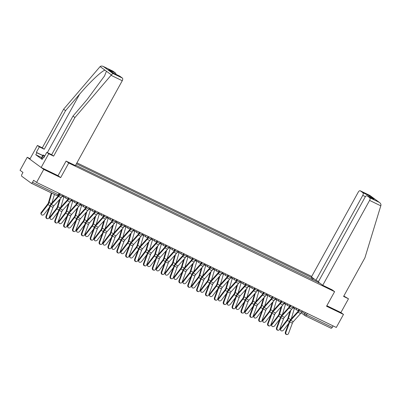 <?xml version="1.0" encoding="UTF-8"?>
<svg xmlns="http://www.w3.org/2000/svg" width="401" height="401" viewBox="0 0 401 401"><rect width="100%" height="100%" fill="white"/><g stroke="black" fill="none" stroke-linecap="round" stroke-linejoin="round"><path stroke-width="0.6" d="M30.11 158.676L27.238 157.287L20.05 170.305L22.972 172.45L21.849 174.48A1.499 0.807 -64.2 0 0 21.789 176.275L31.133 183.132A1.499 0.807 -64.2 0 0 31.203 183.177A1.499 0.807 -64.2 0 0 32.516 182.31L58.26 194.766L58.912 195.006L59.684 193.618M311.717 276.439L76.927 162.841M27.238 157.287L43.744 169.407L36.556 182.425L336.309 327.457L343.492 314.434L340.9 312.534L326.84 305.727M43.744 169.407L60.681 177.603L68.736 163.012L334.609 291.652L326.554 306.244L343.492 314.434M36.556 182.425L33.634 180.28L32.516 182.31M333.066 325.888L332.264 327.341A1.499 0.807 115.8 0 1 330.95 328.203A1.499 0.807 115.8 0 1 330.88 328.163L305.281 315.777M319.868 283.146L318.264 282.565M75.639 165.172L318.444 282.459M312.845 279.943L312.9 278.384L312.123 277.813L76.411 163.768M312.9 278.384L314.319 279.071M66.145 161.107L68.736 163.012M332.018 289.748L334.609 291.652M112.786 71.077A2.251 1.213 115.8 0 1 112.902 71.117A2.251 1.213 115.8 0 1 113.002 71.183L103.538 66.601C102.17 65.899 101.022 65.894 100.1 66.586L63.614 109.212L42.3 147.814L37.413 145.448L29.829 159.192L41.153 167.503L58.035 175.673L60.681 177.603M311.351 279.216L312.123 277.813M285.923 332.203A1.724 1.429 98.1 0 0 286.986 334.544A1.724 1.429 98.1 0 0 288.535 333.467L292.379 323.186L289.763 321.923L285.923 332.203L285.382 332.123A1.724 1.429 -81.9 0 0 286.449 334.464L286.986 334.544M299.146 309.477L298.59 310.484A3.749 2.025 115.8 0 1 297.773 311.647L290.464 319.767A3.749 2.025 -64.2 0 0 289.226 321.848L285.382 332.123M299.622 309.707L299.021 310.8A4.727 2.551 115.8 0 1 297.988 312.264L290.68 320.384A2.777 1.499 -64.2 0 0 289.763 321.923M302.239 310.97L301.632 312.063A4.727 2.551 115.8 0 1 300.605 313.527L293.296 321.647A2.777 1.499 -64.2 0 0 292.379 323.186M280.68 330.309L280.394 329.777A1.724 1.353 -28.5 0 1 280.6 328.324L280.89 328.855A1.724 1.353 151.5 0 0 280.68 330.309A1.724 1.353 151.5 0 0 283.502 330.118L288.605 323.507M290.008 311.161L287.873 318.349A2.777 1.499 115.8 0 1 287.051 319.958L280.6 328.324M290.855 310.219L288.449 318.314A3.749 2.025 115.8 0 1 287.342 320.489L280.89 328.855M294.434 308.249A3.749 2.025 -64.2 0 0 294.349 308.509L291.276 318.865M277.056 327.913A1.724 1.429 98.1 0 0 278.119 330.254A1.724 1.429 98.1 0 0 279.667 329.176L283.512 318.895L280.895 317.632L277.056 327.913L276.515 327.838A1.724 1.429 -81.9 0 0 277.582 330.178L278.119 330.254M290.224 305.161L289.722 306.194A3.749 2.025 115.8 0 1 288.905 307.356L281.597 315.477A3.749 2.025 -64.2 0 0 280.359 317.557L276.515 327.838M290.755 305.417L290.154 306.509A4.727 2.551 115.8 0 1 289.121 307.973L281.813 316.093A2.777 1.499 -64.2 0 0 280.895 317.632M293.372 306.685L292.765 307.773A4.727 2.551 115.8 0 1 291.738 309.236L284.429 317.356A2.777 1.499 -64.2 0 0 283.512 318.895M268.189 323.622A1.724 1.429 98.1 0 0 269.256 325.963A1.724 1.429 98.1 0 0 270.805 324.885L274.645 314.61L272.028 313.341L268.189 323.622L267.652 323.547A1.724 1.429 -81.9 0 0 268.715 325.888L269.256 325.963M281.357 300.87L280.855 301.903A3.749 2.025 115.8 0 1 280.038 303.066L272.73 311.186A3.749 2.025 -64.2 0 0 271.492 313.266L267.652 323.547M281.888 301.126L281.286 302.219A4.727 2.551 115.8 0 1 280.254 303.682L272.951 311.803A2.777 1.499 -64.2 0 0 272.028 313.341M284.504 302.394L283.903 303.487A4.727 2.551 115.8 0 1 282.87 304.945L275.562 313.071A2.777 1.499 -64.2 0 0 274.645 314.61M322.755 285.266L369.602 200.405A2.251 1.213 -64.2 0 0 369.692 197.718L367.186 195.873A2.251 1.213 -64.2 0 0 367.08 195.813A2.251 1.213 -64.2 0 0 365.11 197.107L318.264 281.968L322.755 285.266L332.073 289.788M369.692 197.718L379.156 202.294C380.459 203.132 381.055 204.129 380.95 205.292L364.91 257.828L343.597 296.429L348.489 298.795L343.812 296.043M348.489 298.795L340.9 312.534M362.86 192.696L360.354 190.856A2.251 1.213 -64.2 0 0 360.248 190.791A2.251 1.213 -64.2 0 0 358.278 192.089L311.432 276.951L315.923 280.249L362.77 195.387A2.251 1.213 -64.2 0 0 362.86 192.696L369.682 195.999L368.75 196.62M318.519 281.507L315.923 280.249M373.451 198.906L367.186 195.873M369.812 195.432L379.557 202.555L369.882 195.452L360.354 190.856M111.032 75.303L112.881 73.463L122.345 78.04A2.251 1.213 115.8 0 1 122.255 80.731L111.032 75.303L74.937 117.528L53.624 156.129L48.737 153.763L41.153 167.503M41.624 157.558L35.774 154.726L42.145 159.408L43.228 157.443L43.754 157.829L46.792 152.335L51.679 154.701L72.987 116.095L87.012 99.694L104.531 75.954L106.45 71.253L105.012 70.195C102.095 70.546 89.443 82.511 79.583 94.24L65.558 110.641L44.25 149.247L39.363 146.881L36.326 152.375L42.767 155.493M72.987 116.095L74.937 117.528M46.792 152.335L48.737 153.763M51.679 154.701L53.624 156.129M113.002 71.183L115.513 73.022A2.251 1.213 115.8 0 1 115.884 74.275M35.774 154.726L36.857 152.766L36.326 152.375M37.413 145.448L39.363 146.881M42.3 147.814L44.25 149.247M63.614 109.212L65.558 110.641M119.618 76.095A2.251 1.213 115.8 0 1 119.734 76.135A2.251 1.213 115.8 0 1 119.839 76.2L122.345 78.04M58.035 175.673L66.085 161.082L75.408 165.593L122.255 80.731M43.228 157.443L43.814 157.723M42.706 155.593L36.857 152.766M119.839 76.2L113.017 72.897L108.691 69.724L115.513 73.022M112.881 73.463L103.268 66.456L112.902 71.117M42.446 158.856L41.629 158.36L41.614 157.578L43.057 154.961L44.857 155.834M44.446 156.575L43.077 155.743L43.057 154.961M41.629 158.36L43.077 155.743M271.813 326.018L271.527 325.492A1.724 1.353 -28.5 0 1 271.738 324.033L272.023 324.564A1.724 1.353 151.5 0 0 271.813 326.018A1.724 1.353 151.5 0 0 274.64 325.833L279.738 319.216M281.141 306.87L279.006 314.058A2.777 1.499 115.8 0 1 278.184 315.672L271.738 324.033M281.988 305.928L279.582 314.023A3.749 2.025 115.8 0 1 278.474 316.199L272.023 324.564M285.567 303.963A3.749 2.025 -64.2 0 0 285.487 304.219L282.409 314.574M262.946 321.732L262.66 321.201A1.724 1.353 -28.5 0 1 262.871 319.742L263.156 320.274A1.724 1.353 151.5 0 0 262.946 321.732A1.724 1.353 151.5 0 0 265.773 321.542L270.87 314.93M272.274 302.58L270.139 309.767A2.777 1.499 115.8 0 1 269.322 311.382L262.871 319.742M273.121 301.642L270.715 309.732A3.749 2.025 115.8 0 1 269.607 311.913L263.156 320.274M276.7 299.672A3.749 2.025 -64.2 0 0 276.62 299.928L273.542 310.289M259.322 319.331A1.724 1.429 98.1 0 0 260.389 321.672A1.724 1.429 98.1 0 0 261.938 320.599L265.778 310.319L263.166 309.051L259.322 319.331L258.785 319.256A1.724 1.429 -81.9 0 0 259.848 321.597L260.389 321.672M272.545 296.61L271.993 297.612A3.749 2.025 115.8 0 1 271.171 298.775L263.868 306.895A3.749 2.025 -64.2 0 0 262.625 308.976L258.785 319.256M273.021 296.84L272.419 297.928A4.727 2.551 115.8 0 1 271.392 299.392L264.084 307.512A2.777 1.499 -64.2 0 0 263.166 309.051M275.637 298.103L275.036 299.196A4.727 2.551 115.8 0 1 274.003 300.66L266.695 308.78A2.777 1.499 -64.2 0 0 265.778 310.319M250.455 315.041A1.724 1.429 98.1 0 0 251.522 317.381A1.724 1.429 98.1 0 0 253.071 316.309L256.911 306.028L254.299 304.765L250.455 315.041L249.918 314.965A1.724 1.429 -81.9 0 0 250.981 317.306L251.522 317.381M263.627 292.289L263.126 293.326A3.749 2.025 115.8 0 1 262.304 294.484L255.001 302.61A3.749 2.025 -64.2 0 0 253.758 304.685L249.918 314.965M264.159 292.55L263.552 293.642A4.727 2.551 115.8 0 1 262.525 295.101L255.216 303.226A2.777 1.499 -64.2 0 0 254.299 304.765M266.77 293.813L266.169 294.905A4.727 2.551 115.8 0 1 265.136 296.369L257.833 304.489A2.777 1.499 -64.2 0 0 256.911 306.028M241.592 310.755A1.724 1.429 98.1 0 0 242.655 313.091A1.724 1.429 98.1 0 0 244.204 312.018L248.049 301.737L245.432 300.474L241.592 310.755L241.051 310.675A1.724 1.429 -81.9 0 0 242.114 313.016L242.655 313.091M254.815 288.028L254.259 289.036A3.749 2.025 115.8 0 1 253.442 290.194L246.134 298.319A3.749 2.025 -64.2 0 0 244.891 300.399L241.051 310.675M255.292 288.259L254.685 289.352A4.727 2.551 115.8 0 1 253.658 290.815L246.349 298.935A2.777 1.499 -64.2 0 0 245.432 300.474M257.903 289.522L257.302 290.615A4.727 2.551 115.8 0 1 256.269 292.078L248.966 300.199A2.777 1.499 -64.2 0 0 248.049 301.737M254.084 317.442L253.793 316.91A1.724 1.353 -28.5 0 1 254.003 315.457L254.289 315.988A1.724 1.353 151.5 0 0 254.084 317.442A1.724 1.353 151.5 0 0 256.906 317.251L262.003 310.64M263.407 298.289L261.272 305.482A2.777 1.499 115.8 0 1 260.455 307.091L254.003 315.457M264.254 297.352L261.848 305.447A3.749 2.025 115.8 0 1 260.74 307.622L254.289 315.988M267.833 295.382A3.749 2.025 -64.2 0 0 267.753 295.637L264.675 305.998M245.217 313.151L244.926 312.62A1.724 1.353 -28.5 0 1 245.136 311.166L245.422 311.697A1.724 1.353 151.5 0 0 245.217 313.151A1.724 1.353 151.5 0 0 248.039 312.96L253.136 306.349M254.545 293.998L252.409 301.191A2.777 1.499 115.8 0 1 251.587 302.8L245.136 311.166M255.387 293.061L252.986 301.156A3.749 2.025 115.8 0 1 251.873 303.331L245.422 311.697M258.966 291.091A3.749 2.025 -64.2 0 0 258.886 291.347L255.808 301.707M236.349 308.86L236.059 308.329A1.724 1.353 -28.5 0 1 236.269 306.875L236.56 307.407A1.724 1.353 151.5 0 0 236.349 308.86A1.724 1.353 151.5 0 0 239.171 308.67L244.269 302.058M245.678 289.707L243.542 296.9A2.777 1.499 115.8 0 1 242.72 298.509L236.269 306.875M246.52 288.77L244.119 296.865A3.749 2.025 115.8 0 1 243.006 299.041L236.56 307.407M250.104 286.8A3.749 2.025 -64.2 0 0 250.018 287.056L246.941 297.417M227.482 304.57L227.197 304.038A1.724 1.353 -28.5 0 1 227.402 302.585L227.693 303.116A1.724 1.353 151.5 0 0 227.482 304.57A1.724 1.353 151.5 0 0 230.304 304.379L235.407 297.768M236.811 285.422L234.675 292.61A2.777 1.499 115.8 0 1 233.853 294.219L227.402 302.585M237.653 284.479L235.252 292.575A3.749 2.025 115.8 0 1 234.144 294.75L227.693 303.116M241.237 282.51A3.749 2.025 -64.2 0 0 241.151 282.77L238.079 293.126M218.615 300.284L218.329 299.753A1.724 1.353 -28.5 0 1 218.535 298.294L218.826 298.825A1.724 1.353 151.5 0 0 218.615 300.284A1.724 1.353 151.5 0 0 221.442 300.093L226.54 293.477M227.943 281.131L225.808 288.319A2.777 1.499 115.8 0 1 224.986 289.933L218.535 298.294M228.791 280.189L226.385 288.284A3.749 2.025 115.8 0 1 225.277 290.464L218.826 298.825M232.369 278.224A3.749 2.025 -64.2 0 0 232.289 278.479L229.212 288.835M209.748 295.993L209.462 295.462A1.724 1.353 -28.5 0 1 209.673 294.003L209.959 294.534A1.724 1.353 151.5 0 0 209.748 295.993A1.724 1.353 151.5 0 0 212.575 295.803L217.673 289.191M219.076 276.84L216.941 284.028A2.777 1.499 115.8 0 1 216.119 285.642L209.673 294.003M219.923 275.903L217.517 283.998A3.749 2.025 115.8 0 1 216.41 286.174L209.959 294.534M223.502 273.933A3.749 2.025 -64.2 0 0 223.422 274.189L220.344 284.55M200.886 291.702L200.595 291.171A1.724 1.353 -28.5 0 1 200.806 289.717L201.091 290.249A1.724 1.353 151.5 0 0 200.886 291.702A1.724 1.353 151.5 0 0 203.708 291.512L208.806 284.9M210.209 272.55L208.074 279.743A2.777 1.499 115.8 0 1 207.257 281.352L200.806 289.717M211.056 271.612L208.65 279.708A3.749 2.025 115.8 0 1 207.543 281.883L201.091 290.249M214.635 269.642A3.749 2.025 -64.2 0 0 214.555 269.898L211.477 280.259M192.019 287.412L191.728 286.88A1.724 1.353 -28.5 0 1 191.939 285.427L192.224 285.958A1.724 1.353 151.5 0 0 192.019 287.412A1.724 1.353 151.5 0 0 194.841 287.221L199.939 280.61M201.347 268.259L199.207 275.452A2.777 1.499 115.8 0 1 198.39 277.061L191.939 285.427M202.189 267.322L199.783 275.417A3.749 2.025 115.8 0 1 198.675 277.592L192.224 285.958M205.768 265.352A3.749 2.025 -64.2 0 0 205.688 265.607L202.61 275.968M183.152 283.121L182.861 282.59A1.724 1.353 -28.5 0 1 183.072 281.136L183.362 281.667A1.724 1.353 151.5 0 0 183.152 283.121A1.724 1.353 151.5 0 0 185.974 282.931L191.071 276.319M192.48 263.968L190.345 271.161A2.777 1.499 115.8 0 1 189.523 272.77L183.072 281.136M193.322 263.031L190.921 271.126A3.749 2.025 115.8 0 1 189.808 273.302L183.362 281.667M196.906 261.061A3.749 2.025 -64.2 0 0 196.821 261.322L193.743 271.678M174.285 278.83L173.999 278.299A1.724 1.353 -28.5 0 1 174.204 276.845L174.495 277.377A1.724 1.353 151.5 0 0 174.285 278.83A1.724 1.353 151.5 0 0 177.107 278.64L182.209 272.028M183.613 259.683L181.478 266.871A2.777 1.499 115.8 0 1 180.656 268.48L174.204 276.845M184.455 258.74L182.054 266.835A3.749 2.025 115.8 0 1 180.946 269.011L174.495 277.377M188.039 256.775A3.749 2.025 -64.2 0 0 187.954 257.031L184.881 267.387M165.418 274.545L165.132 274.013A1.724 1.353 -28.5 0 1 165.337 272.555L165.628 273.086A1.724 1.353 151.5 0 0 165.418 274.545A1.724 1.353 151.5 0 0 168.24 274.354L173.342 267.743M174.746 255.392L172.61 262.58A2.777 1.499 115.8 0 1 171.788 264.194L165.337 272.555M175.593 254.45L173.187 262.545A3.749 2.025 115.8 0 1 172.079 264.725L165.628 273.086M179.172 252.485A3.749 2.025 -64.2 0 0 179.092 252.74L176.014 263.101M156.55 270.254L156.265 269.723A1.724 1.353 -28.5 0 1 156.475 268.269L156.761 268.795A1.724 1.353 151.5 0 0 156.55 270.254A1.724 1.353 151.5 0 0 159.377 270.063L164.475 263.452M165.879 251.101L163.743 258.294A2.777 1.499 115.8 0 1 162.921 259.903L156.475 268.269M166.726 250.164L164.32 258.259A3.749 2.025 115.8 0 1 163.212 260.434L156.761 268.795M170.305 248.194A3.749 2.025 -64.2 0 0 170.225 248.45L167.147 258.81M147.688 265.963L147.398 265.432A1.724 1.353 -28.5 0 1 147.608 263.978L147.894 264.51A1.724 1.353 151.5 0 0 147.688 265.963A1.724 1.353 151.5 0 0 150.51 265.773L155.608 259.161M157.012 246.81L154.876 254.003A2.777 1.499 115.8 0 1 154.059 255.612L147.608 263.978M157.859 245.873L155.453 253.968A3.749 2.025 115.8 0 1 154.345 256.144L147.894 264.51M161.438 243.903A3.749 2.025 -64.2 0 0 161.357 244.159L158.28 254.52M138.821 261.673L138.53 261.141A1.724 1.353 -28.5 0 1 138.741 259.688L139.027 260.219A1.724 1.353 151.5 0 0 138.821 261.673A1.724 1.353 151.5 0 0 141.643 261.482L146.741 254.871M148.144 242.52L146.009 249.713A2.777 1.499 115.8 0 1 145.192 251.322L138.741 259.688M148.992 241.582L146.586 249.678A3.749 2.025 115.8 0 1 145.478 251.853L139.027 260.219M152.57 239.613A3.749 2.025 -64.2 0 0 152.49 239.868L149.413 250.229M129.954 257.382L129.663 256.851A1.724 1.353 -28.5 0 1 129.874 255.397L130.165 255.928A1.724 1.353 151.5 0 0 129.954 257.382A1.724 1.353 151.5 0 0 132.776 257.191L137.874 250.58M139.282 238.234L137.147 245.422A2.777 1.499 115.8 0 1 136.325 247.031L129.874 255.397M140.124 237.292L137.723 245.387A3.749 2.025 115.8 0 1 136.611 247.562L130.165 255.928M143.708 235.322A3.749 2.025 -64.2 0 0 143.623 235.582L140.545 245.938M121.087 253.091L120.801 252.565A1.724 1.353 -28.5 0 1 121.007 251.106L121.297 251.638A1.724 1.353 151.5 0 0 121.087 253.091A1.724 1.353 151.5 0 0 123.909 252.901L129.012 246.289M130.415 233.943L128.28 241.131A2.777 1.499 115.8 0 1 127.458 242.745L121.007 251.106M131.257 233.001L128.856 241.096A3.749 2.025 115.8 0 1 127.749 243.272L121.297 251.638M134.841 231.036A3.749 2.025 -64.2 0 0 134.756 231.292L131.683 241.648M112.22 248.805L111.934 248.274A1.724 1.353 -28.5 0 1 112.14 246.815L112.43 247.347A1.724 1.353 151.5 0 0 112.22 248.805A1.724 1.353 151.5 0 0 115.042 248.615L120.145 242.004M121.548 229.653L119.413 236.841A2.777 1.499 115.8 0 1 118.591 238.455L112.14 246.815M122.39 228.715L119.989 236.806A3.749 2.025 115.8 0 1 118.881 238.986L112.43 247.347M125.974 226.745A3.749 2.025 -64.2 0 0 125.889 227.001L122.816 237.362M103.353 244.515L103.067 243.983A1.724 1.353 -28.5 0 1 103.278 242.53L103.563 243.056A1.724 1.353 151.5 0 0 103.353 244.515A1.724 1.353 151.5 0 0 106.18 244.324L111.277 237.713M112.681 225.362L110.546 232.555A2.777 1.499 115.8 0 1 109.724 234.164L103.278 242.53M113.528 224.425L111.122 232.52A3.749 2.025 115.8 0 1 110.014 234.695L103.563 243.056M117.107 222.455A3.749 2.025 -64.2 0 0 117.027 222.71L113.949 233.071M94.486 240.224L94.2 239.693A1.724 1.353 -28.5 0 1 94.41 238.239L94.696 238.77A1.724 1.353 151.5 0 0 94.486 240.224A1.724 1.353 151.5 0 0 97.313 240.034L102.41 233.422M103.814 221.071L101.679 228.264A2.777 1.499 115.8 0 1 100.862 229.873L94.41 238.239M104.661 220.134L102.255 228.229A3.749 2.025 115.8 0 1 101.147 230.405L94.696 238.77M108.24 218.164A3.749 2.025 -64.2 0 0 108.16 218.42L105.082 228.781M232.725 306.464A1.724 1.429 98.1 0 0 233.788 308.805A1.724 1.429 98.1 0 0 235.337 307.727L239.181 297.447L236.565 296.184L232.725 306.464L232.184 306.389A1.724 1.429 -81.9 0 0 233.252 308.725L233.788 308.805M245.948 283.738L245.392 284.745A3.749 2.025 115.8 0 1 244.575 285.908L237.267 294.028A3.749 2.025 -64.2 0 0 236.029 296.108L232.184 306.389M246.425 283.968L245.823 285.061A4.727 2.551 115.8 0 1 244.79 286.525L237.482 294.645A2.777 1.499 -64.2 0 0 236.565 296.184M249.036 285.231L248.435 286.324A4.727 2.551 115.8 0 1 247.407 287.788L240.099 295.908A2.777 1.499 -64.2 0 0 239.181 297.447M223.858 302.174A1.724 1.429 98.1 0 0 224.921 304.514A1.724 1.429 98.1 0 0 226.47 303.437L230.314 293.156L227.698 291.893L223.858 302.174L223.317 302.098A1.724 1.429 -81.9 0 0 224.385 304.439L224.921 304.514M237.081 279.447L236.525 280.454A3.749 2.025 115.8 0 1 235.708 281.617L228.4 289.738A3.749 2.025 -64.2 0 0 227.161 291.818L223.317 302.098M237.557 279.677L236.956 280.77A4.727 2.551 115.8 0 1 235.923 282.234L228.615 290.354A2.777 1.499 -64.2 0 0 227.698 291.893M240.174 280.946L239.567 282.033A4.727 2.551 115.8 0 1 238.54 283.497L231.232 291.617A2.777 1.499 -64.2 0 0 230.314 293.156M214.991 297.883A1.724 1.429 98.1 0 0 216.054 300.224A1.724 1.429 98.1 0 0 217.608 299.146L221.447 288.87L218.831 287.602L214.991 297.883L214.45 297.808A1.724 1.429 -81.9 0 0 215.517 300.148L216.054 300.224M228.159 275.131L227.658 276.164A3.749 2.025 115.8 0 1 226.841 277.327L219.532 285.447A3.749 2.025 -64.2 0 0 218.294 287.527L214.45 297.808M228.69 275.387L228.089 276.479A4.727 2.551 115.8 0 1 227.056 277.943L219.753 286.063A2.777 1.499 -64.2 0 0 218.831 287.602M231.307 276.655L230.705 277.748A4.727 2.551 115.8 0 1 229.673 279.206L222.365 287.332A2.777 1.499 -64.2 0 0 221.447 288.87M206.124 293.592A1.724 1.429 98.1 0 0 207.192 295.933A1.724 1.429 98.1 0 0 208.741 294.86L212.58 284.58L209.969 283.312L206.124 293.592L205.588 293.517A1.724 1.429 -81.9 0 0 206.65 295.858L207.192 295.933M219.292 270.84L218.796 271.878A3.749 2.025 115.8 0 1 217.974 273.036L210.67 281.156A3.749 2.025 -64.2 0 0 209.427 283.236L205.588 293.517M219.823 271.101L219.222 272.189A4.727 2.551 115.8 0 1 218.189 273.652L210.886 281.773A2.777 1.499 -64.2 0 0 209.969 283.312M222.44 272.364L221.838 273.457A4.727 2.551 115.8 0 1 220.806 274.921L213.497 283.041A2.777 1.499 -64.2 0 0 212.58 284.58M197.257 289.301A1.724 1.429 98.1 0 0 198.325 291.642A1.724 1.429 98.1 0 0 199.873 290.57L203.713 280.289L201.101 279.026L197.257 289.301L196.721 289.226A1.724 1.429 -81.9 0 0 197.783 291.567L198.325 291.642M210.43 266.55L209.929 267.587A3.749 2.025 115.8 0 1 209.106 268.745L201.803 276.87A3.749 2.025 -64.2 0 0 200.56 278.946L196.721 289.226M210.961 266.81L210.355 267.903A4.727 2.551 115.8 0 1 209.327 269.362L202.019 277.487A2.777 1.499 -64.2 0 0 201.101 279.026M213.573 268.074L212.971 269.166A4.727 2.551 115.8 0 1 211.939 270.63L204.63 278.75A2.777 1.499 -64.2 0 0 203.713 280.289M188.39 285.016A1.724 1.429 98.1 0 0 189.457 287.357A1.724 1.429 98.1 0 0 191.006 286.279L194.846 275.998L192.234 274.735L188.39 285.016L187.853 284.936A1.724 1.429 -81.9 0 0 188.916 287.276L189.457 287.357M201.618 262.289L201.061 263.297A3.749 2.025 115.8 0 1 200.244 264.459L192.936 272.58A3.749 2.025 -64.2 0 0 191.693 274.66L187.853 284.936M202.094 262.52L201.487 263.612A4.727 2.551 115.8 0 1 200.46 265.076L193.152 273.196A2.777 1.499 -64.2 0 0 192.234 274.735M204.705 263.783L204.104 264.876A4.727 2.551 115.8 0 1 203.071 266.339L195.768 274.459A2.777 1.499 -64.2 0 0 194.846 275.998M179.528 280.725A1.724 1.429 98.1 0 0 180.59 283.066A1.724 1.429 98.1 0 0 182.139 281.988L185.984 271.708L183.367 270.444L179.528 280.725L178.986 280.65A1.724 1.429 -81.9 0 0 180.054 282.986L180.59 283.066M192.751 257.998L192.194 259.006A3.749 2.025 115.8 0 1 191.377 260.169L184.069 268.289A3.749 2.025 -64.2 0 0 182.831 270.369L178.986 280.65M193.227 258.229L192.625 259.322A4.727 2.551 115.8 0 1 191.593 260.785L184.285 268.906A2.777 1.499 -64.2 0 0 183.367 270.444M195.838 259.492L195.237 260.585A4.727 2.551 115.8 0 1 194.209 262.048L186.901 270.169A2.777 1.499 -64.2 0 0 185.984 271.708M170.661 276.434A1.724 1.429 98.1 0 0 171.723 278.775A1.724 1.429 98.1 0 0 173.272 277.698L177.117 267.422L174.5 266.154L170.661 276.434L170.119 276.359A1.724 1.429 -81.9 0 0 171.187 278.7L171.723 278.775M183.828 253.683L183.327 254.715A3.749 2.025 115.8 0 1 182.51 255.878L175.202 263.998A3.749 2.025 -64.2 0 0 173.964 266.079L170.119 276.359M184.36 253.938L183.758 255.031A4.727 2.551 115.8 0 1 182.726 256.495L175.417 264.615A2.777 1.499 -64.2 0 0 174.5 266.154M186.976 255.206L186.37 256.294A4.727 2.551 115.8 0 1 185.342 257.758L178.034 265.883A2.777 1.499 -64.2 0 0 177.117 267.422M161.793 272.144A1.724 1.429 98.1 0 0 162.856 274.484A1.724 1.429 98.1 0 0 164.41 273.412L168.25 263.131L165.633 261.863L161.793 272.144L161.252 272.068A1.724 1.429 -81.9 0 0 162.32 274.409L162.856 274.484M174.961 249.392L174.46 250.424A3.749 2.025 115.8 0 1 173.643 251.587L166.335 259.708A3.749 2.025 -64.2 0 0 165.097 261.788L161.252 272.068M175.493 249.648L174.891 250.74A4.727 2.551 115.8 0 1 173.859 252.204L166.555 260.324A2.777 1.499 -64.2 0 0 165.633 261.863M178.109 250.916L177.503 252.008A4.727 2.551 115.8 0 1 176.475 253.472L169.167 261.592A2.777 1.499 -64.2 0 0 168.25 263.131M152.926 267.853A1.724 1.429 98.1 0 0 153.994 270.194A1.724 1.429 98.1 0 0 155.543 269.121L159.382 258.84L156.771 257.577L152.926 267.853L152.39 267.778A1.724 1.429 -81.9 0 0 153.453 270.119L153.994 270.194M166.094 245.101L165.593 246.139A3.749 2.025 115.8 0 1 164.776 247.297L157.473 255.417A3.749 2.025 -64.2 0 0 156.23 257.497L152.39 267.778M166.626 245.362L166.024 246.45A4.727 2.551 115.8 0 1 164.991 247.913L157.688 256.038A2.777 1.499 -64.2 0 0 156.771 257.577M169.242 246.625L168.641 247.718A4.727 2.551 115.8 0 1 167.608 249.181L160.3 257.302A2.777 1.499 -64.2 0 0 159.382 258.84M144.059 263.567A1.724 1.429 98.1 0 0 145.127 265.903A1.724 1.429 98.1 0 0 146.676 264.83L150.515 254.55L147.904 253.287L144.059 263.567L143.523 263.487A1.724 1.429 -81.9 0 0 144.586 265.828L145.127 265.903M157.287 240.841L156.731 241.848A3.749 2.025 115.8 0 1 155.909 243.006L148.606 251.131A3.749 2.025 -64.2 0 0 147.362 253.206L143.523 263.487M157.758 241.071L157.157 242.164A4.727 2.551 115.8 0 1 156.129 243.628L148.821 251.748A2.777 1.499 -64.2 0 0 147.904 253.287M160.375 242.334L159.773 243.427A4.727 2.551 115.8 0 1 158.741 244.891L151.433 253.011A2.777 1.499 -64.2 0 0 150.515 254.55M135.192 259.277A1.724 1.429 98.1 0 0 136.26 261.617A1.724 1.429 98.1 0 0 137.809 260.54L141.648 250.259L139.037 248.996L135.192 259.277L134.656 259.196A1.724 1.429 -81.9 0 0 135.718 261.537L136.26 261.617M148.42 236.55L147.864 237.557A3.749 2.025 115.8 0 1 147.047 238.72L139.738 246.841A3.749 2.025 -64.2 0 0 138.495 248.921L134.656 259.196M148.896 236.78L148.29 237.873A4.727 2.551 115.8 0 1 147.262 239.337L139.954 247.457A2.777 1.499 -64.2 0 0 139.037 248.996M151.508 238.044L150.906 239.136A4.727 2.551 115.8 0 1 149.874 240.6L142.571 248.72A2.777 1.499 -64.2 0 0 141.648 250.259M126.33 254.986A1.724 1.429 98.1 0 0 127.393 257.327A1.724 1.429 98.1 0 0 128.942 256.249L132.786 245.968L130.17 244.705L126.33 254.986L125.789 254.911A1.724 1.429 -81.9 0 0 126.856 257.252L127.393 257.327M139.553 232.259L138.997 233.267A3.749 2.025 115.8 0 1 138.18 234.43L130.871 242.55A3.749 2.025 -64.2 0 0 129.628 244.63L125.789 254.911M140.029 232.49L139.428 233.582A4.727 2.551 115.8 0 1 138.395 235.046L131.087 243.166A2.777 1.499 -64.2 0 0 130.17 244.705M142.641 233.753L142.039 234.846A4.727 2.551 115.8 0 1 141.007 236.309L133.703 244.43A2.777 1.499 -64.2 0 0 132.786 245.968M117.463 250.695A1.724 1.429 98.1 0 0 118.526 253.036A1.724 1.429 98.1 0 0 120.074 251.958L123.919 241.683L121.302 240.415L117.463 250.695L116.922 250.62A1.724 1.429 -81.9 0 0 117.989 252.961L118.526 253.036M130.631 227.943L130.13 228.976A3.749 2.025 115.8 0 1 129.312 230.139L122.004 238.259A3.749 2.025 -64.2 0 0 120.766 240.339L116.922 250.62M131.162 228.199L130.561 229.292A4.727 2.551 115.8 0 1 129.528 230.755L122.22 238.876A2.777 1.499 -64.2 0 0 121.302 240.415M133.779 229.467L133.172 230.56A4.727 2.551 115.8 0 1 132.145 232.019L124.836 240.144A2.777 1.499 -64.2 0 0 123.919 241.683M108.596 246.404A1.724 1.429 98.1 0 0 109.658 248.745A1.724 1.429 98.1 0 0 111.207 247.673L115.052 237.392L112.435 236.124L108.596 246.404L108.054 246.329A1.724 1.429 -81.9 0 0 109.122 248.67L109.658 248.745M121.819 223.683L121.262 224.685A3.749 2.025 115.8 0 1 120.445 225.848L113.137 233.968A3.749 2.025 -64.2 0 0 111.899 236.049L108.054 246.329M122.295 223.908L121.693 225.001A4.727 2.551 115.8 0 1 120.661 226.465L113.353 234.585A2.777 1.499 -64.2 0 0 112.435 236.124M124.911 225.177L124.305 226.269A4.727 2.551 115.8 0 1 123.277 227.733L115.969 235.853A2.777 1.499 -64.2 0 0 115.052 237.392M99.729 242.114A1.724 1.429 98.1 0 0 100.796 244.455A1.724 1.429 98.1 0 0 102.345 243.382L106.185 233.101L103.568 231.838L99.729 242.114L99.187 242.039A1.724 1.429 -81.9 0 0 100.255 244.379L100.796 244.455M112.897 219.362L112.395 220.4A3.749 2.025 115.8 0 1 111.578 221.558L104.27 229.678A3.749 2.025 -64.2 0 0 103.032 231.758L99.187 242.039M113.428 219.623L112.826 220.715A4.727 2.551 115.8 0 1 111.794 222.174L104.491 230.299A2.777 1.499 -64.2 0 0 103.568 231.838M116.044 220.886L115.443 221.979A4.727 2.551 115.8 0 1 114.41 223.442L107.102 231.562A2.777 1.499 -64.2 0 0 106.185 233.101M90.862 237.828A1.724 1.429 98.1 0 0 91.929 240.164A1.724 1.429 98.1 0 0 93.478 239.091L97.318 228.811L94.706 227.547L90.862 237.828L90.325 237.748A1.724 1.429 -81.9 0 0 91.388 240.089L91.929 240.164M104.029 215.076L103.533 216.109A3.749 2.025 115.8 0 1 102.711 217.267L95.408 225.392A3.749 2.025 -64.2 0 0 94.165 227.472L90.325 237.748M104.561 215.332L103.959 216.425A4.727 2.551 115.8 0 1 102.927 217.888L95.623 226.009A2.777 1.499 -64.2 0 0 94.706 227.547M107.177 216.595L106.576 217.688A4.727 2.551 115.8 0 1 105.543 219.152L98.235 227.272A2.777 1.499 -64.2 0 0 97.318 228.811M81.994 233.537A1.724 1.429 98.1 0 0 83.062 235.878A1.724 1.429 98.1 0 0 84.611 234.801L88.451 224.52L85.839 223.257L81.994 233.537L81.458 233.462A1.724 1.429 -81.9 0 0 82.521 235.798L83.062 235.878M95.222 210.811L94.666 211.818A3.749 2.025 115.8 0 1 93.844 212.981L86.541 221.101A3.749 2.025 -64.2 0 0 85.298 223.182L81.458 233.462M95.699 211.041L95.092 212.134A4.727 2.551 115.8 0 1 94.065 213.598L86.756 221.718A2.777 1.499 -64.2 0 0 85.839 223.257M98.31 212.304L97.709 213.397A4.727 2.551 115.8 0 1 96.676 214.861L89.373 222.981A2.777 1.499 -64.2 0 0 88.451 224.52M73.127 229.247A1.724 1.429 98.1 0 0 74.195 231.588A1.724 1.429 98.1 0 0 75.744 230.51L79.588 220.229L76.972 218.966L73.127 229.247L72.591 229.171A1.724 1.429 -81.9 0 0 73.654 231.512L74.195 231.588M86.355 206.52L85.799 207.528A3.749 2.025 115.8 0 1 84.982 208.69L77.674 216.811A3.749 2.025 -64.2 0 0 76.431 218.891L72.591 229.171M86.832 206.751L86.225 207.843A4.727 2.551 115.8 0 1 85.197 209.307L77.889 217.427A2.777 1.499 -64.2 0 0 76.972 218.966M89.443 208.019L88.842 209.106A4.727 2.551 115.8 0 1 87.809 210.57L80.506 218.69A2.777 1.499 -64.2 0 0 79.588 220.229M64.265 224.956A1.724 1.429 98.1 0 0 65.328 227.297A1.724 1.429 98.1 0 0 66.877 226.219L70.721 215.944L68.105 214.675L64.265 224.956L63.724 224.881A1.724 1.429 -81.9 0 0 64.792 227.222L65.328 227.297M77.433 202.204L76.932 203.237A3.749 2.025 115.8 0 1 76.115 204.4L68.807 212.52A3.749 2.025 -64.2 0 0 67.569 214.6L63.724 224.881M77.964 202.46L77.363 203.553A4.727 2.551 115.8 0 1 76.33 205.016L69.022 213.137A2.777 1.499 -64.2 0 0 68.105 214.675M80.576 203.728L79.974 204.821A4.727 2.551 115.8 0 1 78.947 206.279L71.639 214.405A2.777 1.499 -64.2 0 0 70.721 215.944M85.624 235.933L85.333 235.402A1.724 1.353 -28.5 0 1 85.543 233.948L85.829 234.48A1.724 1.353 151.5 0 0 85.624 235.933A1.724 1.353 151.5 0 0 88.446 235.743L93.543 229.131M94.947 216.781L92.811 223.974A2.777 1.499 115.8 0 1 91.994 225.583L85.543 233.948M95.794 215.843L93.388 223.938A3.749 2.025 115.8 0 1 92.28 226.114L85.829 234.48M99.373 213.873A3.749 2.025 -64.2 0 0 99.293 214.129L96.215 224.49M76.756 231.643L76.466 231.111A1.724 1.353 -28.5 0 1 76.676 229.658L76.962 230.189A1.724 1.353 151.5 0 0 76.756 231.643A1.724 1.353 151.5 0 0 79.578 231.452L84.676 224.841M86.085 212.495L83.949 219.683A2.777 1.499 115.8 0 1 83.127 221.292L76.676 229.658M86.927 211.553L84.521 219.648A3.749 2.025 115.8 0 1 83.413 221.823L76.962 230.189M90.506 209.583A3.749 2.025 -64.2 0 0 90.425 209.843L87.348 220.199M67.889 227.352L67.599 226.826A1.724 1.353 -28.5 0 1 67.809 225.367L68.1 225.898A1.724 1.353 151.5 0 0 67.889 227.352A1.724 1.353 151.5 0 0 70.711 227.166L75.809 220.55M77.218 208.204L75.082 215.392A2.777 1.499 115.8 0 1 74.26 217.006L67.809 225.367M78.06 207.262L75.659 215.357A3.749 2.025 115.8 0 1 74.546 217.537L68.1 225.898M81.644 205.297A3.749 2.025 -64.2 0 0 81.558 205.553L78.481 215.908M59.022 223.066L58.736 222.535A1.724 1.353 -28.5 0 1 58.942 221.076L59.233 221.608A1.724 1.353 151.5 0 0 59.022 223.066A1.724 1.353 151.5 0 0 61.844 222.876L66.947 216.264M68.35 203.914L66.215 211.101A2.777 1.499 115.8 0 1 65.393 212.715L58.942 221.076M69.193 202.976L66.792 211.066A3.749 2.025 115.8 0 1 65.684 213.247L59.233 221.608M72.776 201.006A3.749 2.025 -64.2 0 0 72.691 201.262L69.619 211.623M55.398 220.665A1.724 1.429 98.1 0 0 56.461 223.006A1.724 1.429 98.1 0 0 58.01 221.933L61.854 211.653L59.238 210.385L55.398 220.665L54.857 220.59A1.724 1.429 -81.9 0 0 55.924 222.931L56.461 223.006M68.566 197.914L68.065 198.951A3.749 2.025 115.8 0 1 67.248 200.109L59.939 208.229A3.749 2.025 -64.2 0 0 58.701 210.309L54.857 220.59M69.097 198.174L68.496 199.262A4.727 2.551 115.8 0 1 67.463 200.726L60.155 208.846A2.777 1.499 -64.2 0 0 59.238 210.385M71.714 199.437L71.107 200.53A4.727 2.551 115.8 0 1 70.08 201.994L62.772 210.114A2.777 1.499 -64.2 0 0 61.854 211.653M50.155 218.776L49.869 218.244A1.724 1.353 -28.5 0 1 50.075 216.791L50.366 217.322A1.724 1.353 151.5 0 0 50.155 218.776A1.724 1.353 151.5 0 0 52.982 218.585L58.08 211.974M59.483 199.623L57.348 206.816A2.777 1.499 115.8 0 1 56.526 208.425L50.075 216.791M60.33 198.685L57.924 206.781A3.749 2.025 115.8 0 1 56.817 208.956L50.366 217.322M63.909 196.716A3.749 2.025 -64.2 0 0 63.829 196.971L60.752 207.332M46.531 216.375A1.724 1.429 98.1 0 0 47.594 218.715A1.724 1.429 98.1 0 0 49.148 217.643L52.987 207.362L50.371 206.099L46.531 216.375L45.99 216.299A1.724 1.429 -81.9 0 0 47.057 218.64L47.594 218.715M59.699 193.623L59.198 194.66A3.749 2.025 115.8 0 1 58.381 195.818L51.072 203.944A3.749 2.025 -64.2 0 0 49.834 206.019L45.99 216.299M60.23 193.883L59.629 194.976A4.727 2.551 115.8 0 1 58.596 196.435L51.293 204.56A2.777 1.499 -64.2 0 0 50.371 206.099M62.847 195.147L62.245 196.239A4.727 2.551 115.8 0 1 61.213 197.703L53.904 205.823A2.777 1.499 -64.2 0 0 52.987 207.362M41.288 214.485L41.002 213.954A1.724 1.353 -28.5 0 1 41.213 212.5L41.498 213.031A1.724 1.353 151.5 0 0 41.288 214.485A1.724 1.353 151.5 0 0 44.115 214.294L49.213 207.683M51.333 192.916L48.481 202.525A2.777 1.499 115.8 0 1 47.659 204.134L41.213 212.5M51.829 193.157L49.057 202.49A3.749 2.025 115.8 0 1 47.95 204.665L41.498 213.031M54.446 194.42L51.884 203.041M65.995 196.67L68.546 197.909M74.862 200.961L77.413 202.194M83.729 205.252L86.35 206.53M92.591 209.538L95.147 210.776M101.458 213.828L104.014 215.066M110.325 218.119L112.881 219.357M119.192 222.41L121.749 223.643M128.059 226.7L130.611 227.933M136.926 230.991L139.478 232.224M145.789 235.277L148.345 236.515M154.656 239.567L157.212 240.806M163.523 243.858L166.079 245.096M172.39 248.149L174.946 249.382M181.257 252.44L183.808 253.673M190.124 256.725L192.675 257.963M198.986 261.016L201.613 262.299M207.853 265.307L210.41 266.545M216.72 269.597L219.277 270.835M225.588 273.888L228.144 275.121M234.455 278.179L237.076 279.457M243.322 282.464L245.873 283.702M252.189 286.755L254.74 287.993M261.051 291.046L263.607 292.284M269.918 295.337L272.474 296.57M278.785 299.627L281.342 300.86M287.652 303.918L290.209 305.151M296.519 308.204L299.071 309.442M59.062 193.317L58.26 194.766A1.499 0.807 -64.2 0 1 56.947 195.633A1.499 0.807 -64.2 0 1 56.877 195.593L31.278 183.202M301.823 311.717L306.519 314.88L332.264 327.341M305.452 312.529L304.72 313.848A1.499 1.258 -53.7 0 0 304.971 315.607A1.499 1.499 0 0 0 305.206 315.747A1.499 0.807 -64.2 0 0 306.519 314.88L307.321 313.432M66.06 196.701L66.055 196.716A1.499 1.258 126.3 0 0 66.466 198.57M74.927 200.991L74.922 201.001A1.499 1.258 126.3 0 0 75.333 202.861M83.794 205.282L83.784 205.292A1.499 1.258 126.3 0 0 84.2 207.152M92.656 209.573L92.651 209.583A1.499 1.258 126.3 0 0 93.067 211.442M101.523 213.863L101.518 213.873A1.499 1.258 126.3 0 0 101.934 215.733M110.39 218.149L110.385 218.164A1.499 1.258 126.3 0 0 110.801 220.024M119.257 222.44L119.252 222.455A1.499 1.258 126.3 0 0 119.663 224.309M128.125 226.73L128.119 226.74A1.499 1.258 126.3 0 0 128.531 228.6M136.992 231.021L136.982 231.031A1.499 1.258 126.3 0 0 137.398 232.891M145.859 235.312L145.849 235.322A1.499 1.258 126.3 0 0 146.265 237.181M154.721 239.603L154.716 239.613A1.499 1.258 126.3 0 0 155.132 241.472M163.588 243.888L163.583 243.903A1.499 1.258 126.3 0 0 163.999 245.758M172.455 248.179L172.45 248.194A1.499 1.258 126.3 0 0 172.861 250.049M181.322 252.47L181.317 252.48A1.499 1.258 126.3 0 0 181.728 254.339M190.189 256.76L190.179 256.77A1.499 1.258 126.3 0 0 190.595 258.63M199.056 261.051L199.046 261.061A1.499 1.258 126.3 0 0 199.462 262.921M207.918 265.337L207.913 265.352A1.499 1.258 126.3 0 0 208.33 267.211M216.786 269.627L216.781 269.642A1.499 1.258 126.3 0 0 217.197 271.497M225.653 273.918L225.648 273.928A1.499 1.258 126.3 0 0 226.064 275.788M234.52 278.209L234.515 278.219A1.499 1.258 126.3 0 0 234.926 280.078M243.387 282.499L243.382 282.51A1.499 1.258 126.3 0 0 243.793 284.369M252.254 286.79L252.244 286.8A1.499 1.258 126.3 0 0 252.66 288.66M261.121 291.076L261.111 291.091A1.499 1.258 126.3 0 0 261.527 292.951M269.983 295.367L269.978 295.382A1.499 1.258 126.3 0 0 270.394 297.236M278.85 299.657L278.845 299.667A1.499 1.258 126.3 0 0 279.261 301.527M287.717 303.948L287.712 303.958A1.499 1.258 126.3 0 0 288.124 305.818M296.585 308.239L296.58 308.249A1.499 1.258 126.3 0 0 296.991 310.108M301.166 312.815L304.971 315.607A1.499 1.258 -53.7 0 0 305.136 315.707A1.499 0.807 -64.2 0 0 305.206 315.747L330.95 328.203M301.632 312.063L299.021 310.8M293.296 321.647L290.68 320.384M300.605 313.527L297.988 312.264M287.342 320.489L289.377 321.477M288.449 318.314L290.765 319.437M292.78 307.747L294.349 308.509M292.765 307.773L290.154 306.509M284.429 317.356L281.813 316.093M291.738 309.236L289.121 307.973M283.903 303.487L281.286 302.219M275.562 313.071L272.951 311.803M282.87 304.945L280.254 303.682M369.682 195.999L374.008 199.172M380.82 205.833L369.602 200.405M365.396 196.66L362.77 195.387M111.363 74.862L106.45 71.253M105.012 70.195L100.1 66.586M113.017 72.897L108.691 69.724M47.358 152.611L79.583 94.24M278.474 316.199L280.51 317.186M279.582 314.023L281.898 315.146M283.918 303.457L285.487 304.219M269.607 311.913L271.642 312.895M270.715 309.732L273.031 310.855M275.051 299.166L276.62 299.928M275.036 299.196L272.419 297.928M266.695 308.78L264.084 307.512M274.003 300.66L271.392 299.392M266.169 294.905L263.552 293.642M257.833 304.489L255.216 303.226M265.136 296.369L262.525 295.101M257.302 290.615L254.685 289.352M248.966 300.199L246.349 298.935M256.269 292.078L253.658 290.815M260.74 307.622L262.775 308.605M261.848 305.447L264.164 306.565M266.184 294.88L267.753 295.637M251.873 303.331L253.908 304.314M252.986 301.156L255.297 302.274M257.317 290.59L258.886 291.347M243.006 299.041L245.046 300.028M244.119 296.865L246.435 297.983M248.45 286.299L250.018 287.056M234.144 294.75L236.179 295.738M235.252 292.575L237.567 293.697M239.582 282.008L241.151 282.77M225.277 290.464L227.312 291.447M226.385 288.284L228.7 289.407M230.715 277.718L232.289 278.479M216.41 286.174L218.445 287.156M217.517 283.998L219.833 285.116M221.853 273.432L223.422 274.189M207.543 281.883L209.578 282.865M208.65 279.708L210.966 280.825M212.986 269.141L214.555 269.898M198.675 277.592L200.711 278.58M199.783 275.417L202.099 276.535M204.119 264.85L205.688 265.607M189.808 273.302L191.843 274.289M190.921 271.126L193.232 272.244M195.252 260.56L196.821 261.322M180.946 269.011L182.981 269.998M182.054 266.835L184.37 267.958M186.385 256.269L187.954 257.031M172.079 264.725L174.114 265.708M173.187 262.545L175.503 263.668M177.518 251.978L179.092 252.74M163.212 260.434L165.247 261.417M164.32 258.259L166.636 259.377M168.656 247.693L170.225 248.45M154.345 256.144L156.38 257.126M155.453 253.968L157.768 255.086M159.788 243.402L161.357 244.159M145.478 251.853L147.513 252.841M146.586 249.678L148.901 250.795M150.921 239.111L152.49 239.868M136.611 247.562L138.646 248.55M137.723 245.387L140.034 246.51M142.054 234.821L143.623 235.582M127.749 243.272L129.784 244.259M128.856 241.096L131.172 242.219M133.187 230.53L134.756 231.292M118.881 238.986L120.917 239.968M119.989 236.806L122.305 237.928M124.32 226.239L125.889 227.001M110.014 234.695L112.049 235.678M111.122 232.52L113.438 233.638M115.453 221.953L117.027 222.71M101.147 230.405L103.182 231.387M102.255 228.229L104.571 229.347M106.591 217.663L108.16 218.42M248.435 286.324L245.823 285.061M240.099 295.908L237.482 294.645M247.407 287.788L244.79 286.525M239.567 282.033L236.956 280.77M231.232 291.617L228.615 290.354M238.54 283.497L235.923 282.234M230.705 277.748L228.089 276.479M222.365 287.332L219.753 286.063M229.673 279.206L227.056 277.943M221.838 273.457L219.222 272.189M213.497 283.041L210.886 281.773M220.806 274.921L218.189 273.652M212.971 269.166L210.355 267.903M204.63 278.75L202.019 277.487M211.939 270.63L209.327 269.362M204.104 264.876L201.487 263.612M195.768 274.459L193.152 273.196M203.071 266.339L200.46 265.076M195.237 260.585L192.625 259.322M186.901 270.169L184.285 268.906M194.209 262.048L191.593 260.785M186.37 256.294L183.758 255.031M178.034 265.883L175.417 264.615M185.342 257.758L182.726 256.495M177.503 252.008L174.891 250.74M169.167 261.592L166.555 260.324M176.475 253.472L173.859 252.204M168.641 247.718L166.024 246.45M160.3 257.302L157.688 256.038M167.608 249.181L164.991 247.913M159.773 243.427L157.157 242.164M151.433 253.011L148.821 251.748M158.741 244.891L156.129 243.628M150.906 239.136L148.29 237.873M142.571 248.72L139.954 247.457M149.874 240.6L147.262 239.337M142.039 234.846L139.428 233.582M133.703 244.43L131.087 243.166M141.007 236.309L138.395 235.046M133.172 230.56L130.561 229.292M124.836 240.144L122.22 238.876M132.145 232.019L129.528 230.755M124.305 226.269L121.693 225.001M115.969 235.853L113.353 234.585M123.277 227.733L120.661 226.465M115.443 221.979L112.826 220.715M107.102 231.562L104.491 230.299M114.41 223.442L111.794 222.174M106.576 217.688L103.959 216.425M98.235 227.272L95.623 226.009M105.543 219.152L102.927 217.888M97.709 213.397L95.092 212.134M89.373 222.981L86.756 221.718M96.676 214.861L94.065 213.598M88.842 209.106L86.225 207.843M80.506 218.69L77.889 217.427M87.809 210.57L85.197 209.307M79.974 204.821L77.363 203.553M71.639 214.405L69.022 213.137M78.947 206.279L76.33 205.016M92.28 226.114L94.315 227.101M93.388 223.938L95.704 225.056M97.724 213.372L99.293 214.129M83.413 221.823L85.448 222.811M84.521 219.648L86.837 220.771M88.857 209.081L90.425 209.843M74.546 217.537L76.586 218.52M75.659 215.357L77.974 216.48M79.989 204.791L81.558 205.553M65.684 213.247L67.719 214.229M66.792 211.066L69.107 212.189M71.122 200.505L72.691 201.262M71.107 200.53L68.496 199.262M62.772 210.114L60.155 208.846M70.08 201.994L67.463 200.726M56.817 208.956L58.852 209.939M57.924 206.781L60.24 207.898M62.255 196.214L63.829 196.971M62.245 196.239L59.629 194.976M53.904 205.823L51.293 204.56M61.213 197.703L58.596 196.435M47.95 204.665L49.985 205.653M49.057 202.49L51.373 203.608M293.061 307.241L296.825 310.008A1.499 1.499 0 0 0 299.026 309.522M284.194 302.955L287.958 305.717A1.499 1.499 0 0 0 290.164 305.236M275.327 298.665L279.096 301.427A1.499 1.499 0 0 0 281.296 300.945M266.459 294.374L270.229 297.141A1.499 1.499 0 0 0 272.429 296.655M257.597 290.083L261.362 292.85A1.499 1.499 0 0 0 263.562 292.364M248.73 285.793L252.495 288.56A1.499 1.499 0 0 0 254.695 288.073M239.863 281.502L243.628 284.269A1.499 1.499 0 0 0 245.828 283.783M230.996 277.216L234.76 279.978A1.499 1.499 0 0 0 236.961 279.497M222.129 272.926L225.898 275.688A1.499 1.499 0 0 0 228.099 275.206M213.262 268.635L217.031 271.402A1.499 1.499 0 0 0 219.232 270.916M204.4 264.344L208.164 267.111A1.499 1.499 0 0 0 210.365 266.625M195.533 260.054L199.297 262.82A1.499 1.499 0 0 0 201.497 262.334M186.665 255.763L190.43 258.53A1.499 1.499 0 0 0 192.63 258.049M177.798 251.477L181.563 254.239A1.499 1.499 0 0 0 183.763 253.758M168.931 247.186L172.696 249.948A1.499 1.499 0 0 0 174.901 249.467M160.064 242.896L163.834 245.663A1.499 1.499 0 0 0 166.034 245.176M151.197 238.605L154.966 241.372A1.499 1.499 0 0 0 157.167 240.886M142.335 234.314L146.099 237.081A1.499 1.499 0 0 0 148.3 236.595M133.468 230.029L137.232 232.791A1.499 1.499 0 0 0 139.433 232.309M124.601 225.738L128.365 228.5A1.499 1.499 0 0 0 130.566 228.019M115.734 221.447L119.498 224.214A1.499 1.499 0 0 0 121.698 223.728M106.866 217.157L110.636 219.923A1.499 1.499 0 0 0 112.836 219.437M97.999 212.866L101.769 215.633A1.499 1.499 0 0 0 103.969 215.147M89.137 208.575L92.902 211.342A1.499 1.499 0 0 0 95.102 210.856M80.27 204.289L84.035 207.051A1.499 1.499 0 0 0 86.235 206.57M71.403 199.999L75.167 202.761A1.499 1.499 0 0 0 77.368 202.279M62.536 195.708L66.3 198.475A1.499 1.499 0 0 0 68.501 197.989M31.203 183.177L56.947 195.633A1.499 1.499 0 0 0 58.912 195.006M298.409 310.79L297.743 310.299M367.08 195.813L373.732 199.031M360.248 190.791L369.882 195.452M119.734 76.135L113.082 72.917"/></g></svg>
